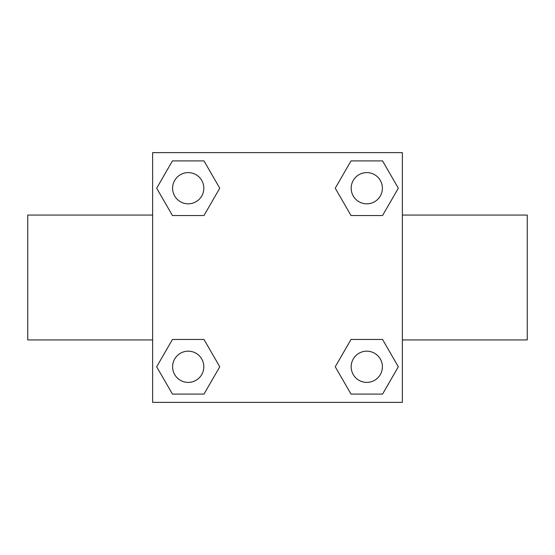 <?xml version="1.0" encoding="UTF-8"?>
<svg xmlns="http://www.w3.org/2000/svg" width="555" height="555" viewBox="0 0 555 555"><rect width="100%" height="100%" fill="white"/><g stroke="black" fill="none" stroke-linecap="round" stroke-linejoin="round"><path stroke-width="0.83" d="M203.983 215.527L172.445 215.527L156.67 188.214L172.445 160.901L203.983 160.901L219.759 188.214L203.983 215.527L172.445 215.527L192.092 215.527M192.092 339.473L203.983 339.473L219.759 366.786L203.983 394.099L172.445 394.099L156.67 366.786L172.445 339.473L203.983 339.473M362.908 215.527L351.017 215.527L335.241 188.214L351.017 160.901L382.555 160.901L398.33 188.214L382.555 215.527L351.017 215.527M351.017 339.473L382.555 339.473L398.33 366.786L382.555 394.099L351.017 394.099L335.241 366.786L351.017 339.473L382.555 339.473L362.908 339.473M402.375 339.938L527.25 339.938L527.25 215.062L402.375 215.062M152.625 215.062L27.75 215.062L27.75 339.938L152.625 339.938M152.625 152.625L402.375 152.625L402.375 402.375L152.625 402.375L152.625 152.625M382.555 394.099L351.017 394.099L382.555 394.099M382.395 366.786A15.609 15.609 0 0 0 358.981 353.264A15.609 15.609 0 0 0 358.981 380.307A15.609 15.609 0 0 0 382.395 366.786M203.983 394.099L172.445 394.099L203.983 394.099M203.824 366.786A15.609 15.609 0 0 0 180.41 353.264A15.609 15.609 0 0 0 180.41 380.307A15.609 15.609 0 0 0 203.824 366.786M351.017 160.901L382.555 160.901L351.017 160.901M382.395 188.214A15.609 15.609 0 0 0 358.981 174.693A15.609 15.609 0 0 0 358.981 201.736A15.609 15.609 0 0 0 382.395 188.214M172.445 160.901L203.983 160.901L172.445 160.901M203.824 188.214A15.609 15.609 0 0 0 180.41 174.693A15.609 15.609 0 0 0 180.41 201.736A15.609 15.609 0 0 0 203.824 188.214"/></g></svg>
